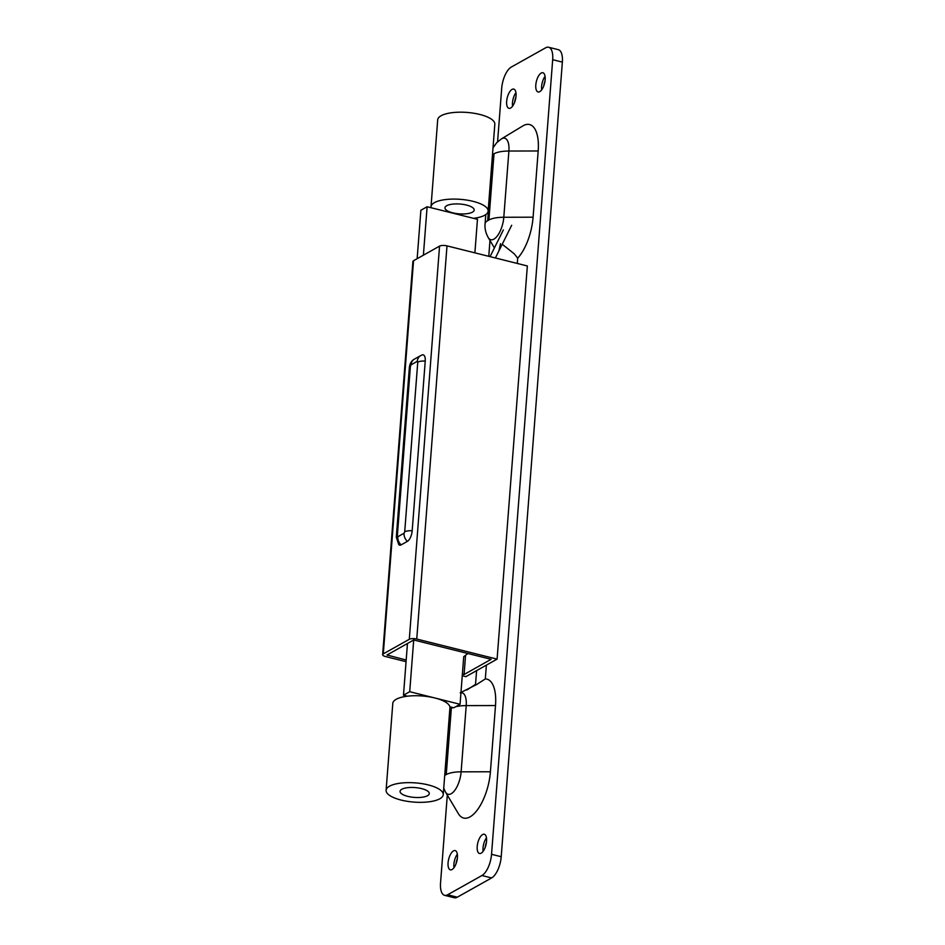<?xml version="1.0" encoding="UTF-8"?>
<svg xmlns="http://www.w3.org/2000/svg" width="945" height="945" viewBox="0 0 945 945"><rect width="100%" height="100%" fill="white"/><g stroke="black" fill="none" stroke-linecap="round" stroke-linejoin="round"><path stroke-width="1.42" d="M498.913 250.897L500.507 243.692M502.22 244.259L514.304 253.851L517.695 258.174L517.293 263.442M466.984 689.933L475.536 684.404L476.599 670.619M486.38 665.126L485.317 678.923L476.764 684.452L460.203 692.827M533.098 217.196L503.803 217.255A18.179 7.714 -76 0 1 497.294 235.99A18.179 7.714 -76 0 1 488.222 237.549C485.671 232.895 484.62 228.324 485.068 223.835A22.042 7.406 4.4 0 1 487.679 220.681L492.782 154.46L494.011 153.775A22.042 7.406 4.4 0 1 508.894 151.035A18.179 7.714 -76 0 0 501.417 138.891L522.786 125.957A37.469 15.888 104 0 1 538.189 150.976L533.098 217.196A37.469 15.888 104 0 1 517.695 258.174M485.317 678.923A37.469 15.888 104 0 1 495.511 705.549L490.42 771.77A37.469 15.888 104 0 1 477.012 810.385A37.469 15.888 104 0 1 458.325 813.598L445.544 792.123A18.179 7.714 -76 0 0 454.616 790.563A18.179 7.714 -76 0 0 461.125 771.829L466.216 705.608A18.179 7.714 -76 0 0 460.947 692.697M444.599 895.328L454.285 897.75A17.636 7.477 -76 0 0 457.285 897.195L491.624 877.94A17.636 7.477 -76 0 0 501.216 856.713L562.358 62.11A17.636 7.477 -76 0 0 558.306 49.672L548.632 47.25A17.636 7.477 104 0 1 552.683 59.689L491.542 854.304A17.636 7.477 104 0 1 481.938 875.519L447.599 894.785A17.636 7.477 104 0 1 444.599 895.328A17.636 7.477 104 0 1 440.547 882.89L447.304 795.088M515.946 96.898A14.329 6.072 -76 0 0 514.553 102.473M545.088 80.549A14.329 6.072 -76 0 0 543.694 86.137M457.356 858.403A14.329 6.072 -76 0 0 455.962 863.978M486.486 842.054A14.329 6.072 -76 0 0 485.092 847.641M483.096 851.362A9.922 4.205 104 0 1 483.013 847.948A9.922 4.205 104 0 1 486.474 837.837M477.201 846.496A9.922 4.205 104 0 1 484.289 834.246A9.922 4.205 104 0 1 485.966 844.889A9.922 4.205 104 0 1 479.481 853.489A9.922 4.205 104 0 1 477.201 846.496M453.966 867.699A9.922 4.205 104 0 1 453.883 864.285A9.922 4.205 104 0 1 457.345 854.174M448.072 862.844A9.922 4.205 104 0 1 455.159 850.595A9.922 4.205 104 0 1 456.837 861.238A9.922 4.205 104 0 1 450.352 869.837A9.922 4.205 104 0 1 448.072 862.844M541.698 89.858A9.922 4.205 104 0 1 541.603 86.444A9.922 4.205 104 0 1 545.076 76.332M535.803 84.991A9.922 4.205 104 0 1 542.879 72.741A9.922 4.205 104 0 1 544.556 83.384A9.922 4.205 104 0 1 538.071 91.984A9.922 4.205 104 0 1 535.803 84.991M512.556 106.194A9.922 4.205 104 0 1 512.473 102.781A9.922 4.205 104 0 1 515.935 92.669M506.662 101.339A9.922 4.205 104 0 1 513.749 89.09A9.922 4.205 104 0 1 515.427 99.733A9.922 4.205 104 0 1 508.942 108.332A9.922 4.205 104 0 1 506.662 101.339M524.168 307.338L520.978 348.729M503.461 576.344L500.283 617.735M497.578 141.833L501.7 88.287A17.636 7.477 104 0 1 511.292 67.06L545.631 47.805A17.636 7.477 104 0 1 548.632 47.25M488.766 256.308L489.982 240.514M421.706 355.131A8.812 3.745 104 0 1 422.155 354.93A8.812 3.745 104 0 1 425.238 361.073L412.185 530.759A8.812 3.745 104 0 1 407.378 541.367L401.141 544.875A8.812 3.745 104 0 1 398.743 544.58L396.298 537.197A8.812 2.965 4.4 0 1 397.349 535.945L410.402 366.258A8.812 2.965 -175.6 0 0 409.362 367.522L396.298 537.197M446.997 245.877A5.505 1.855 -175.6 0 0 439.555 246.125L413.544 260.714A5.505 1.855 -175.6 0 0 412.894 261.505L382.642 654.672A5.505 1.855 4.4 0 1 383.292 653.881L409.303 639.293A5.505 1.855 4.4 0 1 416.745 639.044L446.997 245.877L527.345 265.958L497.094 659.126L416.745 639.044M406.055 661.677L385.536 656.551A5.505 1.855 4.4 0 1 382.642 654.672M462.259 675.722L465.885 676.632L497.094 659.126M406.185 660.023L387.037 655.003L413.178 640.261M414.666 640.214L491.14 659.315L464.089 674.494L462.377 674.068M464.089 674.494L465.566 655.287M490.065 256.638L503.354 229.954M495.393 257.973L511.67 225.288M401.802 789.276A14.647 4.926 4.4 0 1 418.422 787.965A14.647 4.926 4.4 0 1 429.278 793.611A14.647 4.926 4.4 0 1 427.542 795.702A14.647 4.926 4.4 0 1 410.921 797.001A14.647 4.926 4.4 0 1 400.066 791.367A14.647 4.926 4.4 0 1 401.802 789.276M439.838 798.773A28.645 9.639 4.4 0 1 407.342 801.325A28.645 9.639 4.4 0 1 386.103 790.292A28.645 9.639 4.4 0 1 415.41 782.885A28.645 9.639 4.4 0 1 443.24 794.686A28.645 9.639 4.4 0 1 439.838 798.773M386.103 790.292L392.801 703.375A28.645 9.639 4.4 0 1 407.437 696.193A28.645 9.639 4.4 0 1 434.889 697.989A28.645 9.639 4.4 0 1 449.855 706.789A28.645 9.639 4.4 0 1 449.926 707.77L443.24 794.686M413.804 638.619L409.717 691.705L460.061 704.285L463.723 656.68L467.905 653.515M409.717 691.705L403.48 695.201L407.437 696.193M460.061 704.285L453.813 707.781L449.855 706.789M407.46 643.474L403.48 695.201M446.702 205.726A14.647 4.926 4.4 0 1 463.322 204.427A14.647 4.926 4.4 0 1 474.177 210.062A14.647 4.926 4.4 0 1 459.199 213.853A14.647 4.926 4.4 0 1 444.965 207.817A14.647 4.926 4.4 0 1 446.702 205.726M488.14 211.137L494.826 124.232A28.645 9.639 -175.6 0 0 466.995 112.431A28.645 9.639 -175.6 0 0 437.7 119.838L431.014 206.742A28.645 9.639 -175.6 0 0 431.085 207.735L473.504 218.33A28.645 9.639 -175.6 0 0 484.75 215.236A28.645 9.639 -175.6 0 0 488.14 211.137A28.645 9.639 -175.6 0 0 460.309 199.336A28.645 9.639 -175.6 0 0 431.014 206.742M417.147 258.694L420.879 210.239L427.116 206.742L431.085 207.735M473.504 218.33L477.461 219.323L474.886 252.847M423.395 255.185L427.116 206.742M495.511 705.549L466.216 705.608A22.042 7.406 4.4 0 0 455.667 706.742M444.717 775.432A22.042 7.406 4.4 0 1 445.012 775.254L450.103 709.045A22.042 7.406 -175.6 0 0 449.82 709.211M450.103 709.045L451.332 708.348A22.042 7.406 4.4 0 1 452.998 707.581M451.332 708.348L446.241 774.569A22.042 7.406 4.4 0 1 461.125 771.829L490.42 771.77M446.241 774.569L445.012 775.254M494.011 153.775L488.908 219.996A22.042 7.406 4.4 0 1 503.803 217.255L508.894 151.035L538.189 150.976M488.908 219.996L487.679 220.681M501.216 856.713L491.542 854.304M481.938 875.519L491.624 877.94M457.285 897.195L447.599 894.785M552.683 59.689L562.358 62.11M410.402 366.258L411.04 364.841A8.812 7.406 -119.3 0 1 414.453 359.1M401.141 544.875A8.812 7.406 -119.3 0 1 397.821 536.736L397.349 535.945M411.04 364.841L417.288 361.333A8.812 7.406 -119.3 0 1 420.726 355.58L414.477 359.088C411.618 360.553 409.906 363.364 409.362 367.522M407.378 541.367A8.812 7.406 -119.3 0 1 404.058 533.24L397.821 536.736M417.288 361.333L417.761 362.136A8.812 2.965 4.4 0 1 425.238 361.073M412.185 530.759A8.812 2.965 -175.6 0 0 404.708 531.811L404.058 533.24M417.761 362.136L404.708 531.811M439.555 246.125L409.303 639.293M383.292 653.881L413.544 260.714M387.615 655.381L387.674 654.566M488.222 237.549L494.4 247.933M445.544 792.123L443.725 788.295M485.068 223.835L485.789 214.574M493.006 147.833L496.716 142.683L501.417 138.891M422.155 354.93L420.726 355.58"/></g></svg>
